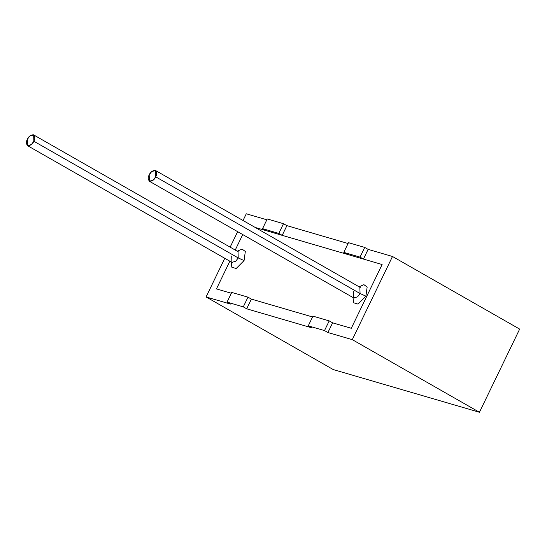 <?xml version="1.0" encoding="UTF-8"?>
<svg xmlns="http://www.w3.org/2000/svg" width="547" height="547" viewBox="0 0 547 547"><rect width="100%" height="100%" fill="white"/><g stroke="black" fill="none" stroke-linecap="round" stroke-linejoin="round"><path stroke-width="0.82" d="M216.462 288.905L229.856 261.199L216.462 288.905L231.333 293.254L216.462 288.905L231.333 293.254L216.462 288.905L229.856 261.199L216.462 288.905M235.258 250.02L242.731 234.56L235.258 250.02M251.388 299.106L312.556 316.973L251.388 299.106L312.556 316.973L251.388 299.106L246.697 308.809L243.292 306.867L227.046 302.122L230.451 304.064L206.082 296.946L333.246 369.56L479.445 412.26L519.65 329.096L392.493 256.481L352.289 339.646L479.445 412.26L352.289 339.646L327.92 332.535L324.515 330.586L329.205 320.884L312.959 316.139L308.269 325.841L324.515 330.586L308.269 325.841L311.674 327.79L246.697 308.809L311.674 327.79L308.269 325.841L312.959 316.139L329.205 320.884L332.61 322.833L351.29 328.289L382.114 264.529L255.353 227.504L382.114 264.529L351.29 328.289L332.61 322.833L351.29 328.289L382.114 264.529L363.434 259.073L360.029 257.124L364.719 247.422L348.473 242.677L343.783 252.379L360.029 257.124L343.783 252.379L347.188 254.328L282.211 235.347L278.799 233.405L262.56 228.66L265.965 230.602L255.353 227.504L265.965 230.602L262.56 228.66L278.799 233.405L283.49 223.702L286.901 225.644L348.07 243.511L286.901 225.644L283.49 223.702L267.251 218.957L283.49 223.702L278.799 233.405L282.211 235.347L286.901 225.644L282.211 235.347L347.188 254.328L343.783 252.379L348.473 242.677L364.719 247.422L368.124 249.37L392.493 256.481L519.65 329.096L479.445 412.26L333.246 369.56L206.082 296.946L224.769 258.293L206.082 296.946L230.451 304.064L227.046 302.122L243.292 306.867L247.982 297.165L231.737 292.419L227.046 302.122L231.737 292.419L247.982 297.165L251.388 299.106L247.982 297.165L243.292 306.867L246.697 308.809L251.388 299.106M365.888 296.166L358.018 304.118L353.656 302.778L352.993 297.527L353.656 302.778L358.018 304.118L365.888 296.166L367.16 287.059L363.899 284.666L359.14 286.765L363.899 284.666L367.16 287.059L365.888 296.166L360.049 293.513L359.871 287.182L360.049 293.513L155.683 176.818L153.215 180.148L149.365 181.248L149.187 174.924L151.656 171.587L155.505 170.493L155.683 176.818L360.049 293.513L357.581 296.843L353.724 297.944L357.581 296.843L360.049 293.513L365.888 296.166M244.058 260.584L236.181 268.529L231.819 267.196L231.155 261.938L231.819 267.196L236.181 268.529L244.058 260.584L245.323 251.476L242.061 249.083L237.302 251.182L242.061 249.083L245.323 251.476L244.058 260.584L238.212 257.931L238.034 251.599L238.212 257.931L33.846 141.235L31.377 144.565L27.528 145.666L27.35 139.335L29.818 136.005L33.668 134.911L33.846 141.235L238.212 257.931L235.743 261.261L231.894 262.362L235.743 261.261L238.212 257.931L244.058 260.584M33.846 141.235C35.302 138.671 35.111 136.504 33.278 134.74C30.406 135.13 28.43 136.661 27.35 139.335C25.9 141.905 26.085 144.066 27.918 145.83C30.789 145.44 32.765 143.909 33.846 141.235M155.683 176.818C157.133 174.254 156.948 172.086 155.116 170.329C152.244 170.712 150.268 172.243 149.187 174.924C147.731 177.488 147.922 179.655 149.755 181.413C152.627 181.023 154.603 179.491 155.683 176.818M27.528 145.666L231.894 262.362L231.716 256.03M149.365 181.248L353.724 297.944L353.553 291.613M246.287 213.781L266.847 219.791L246.287 213.781L243.053 220.482L246.287 213.781M267.251 218.957L262.56 228.66L267.251 218.957M230.178 247.114L237.644 231.661L230.178 247.114M360.029 257.124L363.434 259.073L368.124 249.37L364.719 247.422L360.029 257.124M363.434 259.073L382.114 264.529L351.29 328.289L332.61 322.833L327.92 332.535L352.289 339.646L392.493 256.481L368.124 249.37L363.434 259.073M329.205 320.884L324.515 330.586L327.92 332.535L332.61 322.833L329.205 320.884M33.668 134.911L238.383 251.859M155.505 170.493L360.213 287.442M231.894 262.362L232.29 262.526M353.724 297.944L354.121 298.108"/></g></svg>
